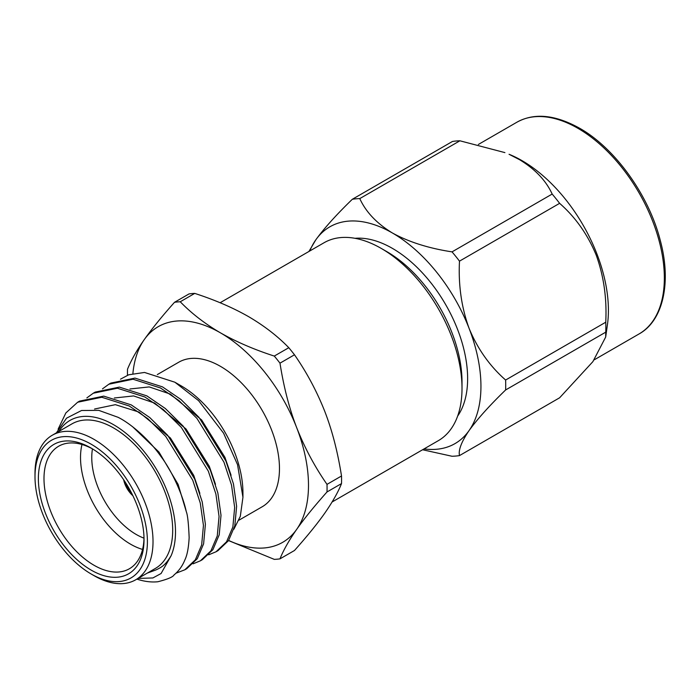 <?xml version="1.0" encoding="UTF-8"?>
<svg xmlns="http://www.w3.org/2000/svg" width="700" height="700" viewBox="0 0 700 700"><rect width="100%" height="100%" fill="white"/><g stroke="black" fill="none" stroke-linecap="round" stroke-linejoin="round"><path stroke-width="1.05" d="M341.512 475.991A141.146 81.489 60 0 1 341.565 479.824A141.146 81.489 60 0 1 341.512 483.586L327.005 491.96A141.146 81.489 -120 0 0 327.066 488.198A141.146 81.489 -120 0 0 327.005 484.365L341.512 475.991C337.715 451.911 332.141 430.395 324.8 411.46C316.829 391.291 306.731 372.4 294.49 354.786L279.983 363.16A141.146 81.489 -120 0 0 274.286 356.072L288.794 347.699C277.637 336.175 264.224 325.815 248.561 316.627C232.855 307.668 214.909 299.933 194.74 293.396L180.232 301.77A141.146 81.489 -120 0 0 174.536 302.286L189.044 293.912A141.146 81.489 60 0 1 194.74 293.396M386.82 251.632L381.203 248.395L386.82 251.632A106.321 61.39 60 0 1 462.009 381.859L462.009 388.342A114.275 65.975 -120 0 0 381.203 248.395L381.203 248.395A114.275 65.975 -120 0 0 324.065 242.734L220.106 302.75M457.642 416.08A106.321 61.39 -120 0 0 392.446 248.395A106.321 61.39 -120 0 0 355.005 238.306M332.098 501.996L438.34 440.659A114.275 65.975 -120 0 0 462.009 388.342M228.655 540.435A124.495 71.873 -120 0 0 296.695 529.34A124.495 71.873 -120 0 0 308.49 485.319A124.495 71.873 -120 0 0 296.695 427.691C304.666 447.86 314.773 466.751 327.005 484.365M142.564 549.421A70.735 40.836 60 0 1 130.541 544.171A70.735 40.836 60 0 1 81.987 444.5M92.461 448.884A62.79 36.251 -120 0 0 136.159 534.433A62.79 36.251 -120 0 0 144.008 538.16M92.627 448.971A70.735 40.836 -120 0 0 58.642 446.241A70.735 40.836 -120 0 0 47.801 502.924A70.735 40.836 -120 0 0 94.01 565.259A70.735 40.836 -120 0 0 129.377 568.767A70.735 40.836 -120 0 0 144.008 537.968M91.201 570.124A74.707 43.137 60 0 1 38.369 478.625A74.707 43.137 60 0 1 91.201 448.123L91.201 448.123A74.707 43.137 60 0 1 144.025 539.63A74.707 43.137 60 0 1 91.201 570.124M94.01 575.645L91.201 574.017A79.476 45.885 -120 0 0 147.403 541.572A79.476 45.885 -120 0 0 91.201 444.229A79.476 45.885 -120 0 0 35 476.683A79.476 45.885 -120 0 0 91.201 574.017L94.01 575.645A83.457 48.186 60 0 0 135.739 579.775A83.457 48.186 60 0 0 148.531 512.907A83.457 48.186 60 0 0 94.01 439.364A83.457 48.186 60 0 0 52.281 435.234A83.457 48.186 60 0 0 35 473.436L35 476.683M135.739 579.775L155.409 568.418A83.457 48.186 -120 0 0 168.201 501.55A83.457 48.186 -120 0 0 113.68 428.006A83.457 48.186 -120 0 0 71.951 423.876L52.281 435.234M138.084 578.419L152.88 577.955L161.088 573.51L171.097 555.756A87.43 50.479 -120 0 0 113.68 424.76A87.43 50.479 -120 0 0 58.922 431.392M56.402 432.854L66.526 418.18L81.55 410.498L98.752 410.358L118.003 417.279C131.346 423.868 149.581 440.064 160.773 456.26C172.428 471.511 183.006 495.845 186.279 511.656C187.609 514.754 188.562 523.407 189.149 537.626C188.597 547.794 187.171 555.222 184.879 559.913C182.438 565.976 178.815 570.99 174.029 574.936C172.961 577.01 167.562 579.276 157.841 581.753A99.348 57.356 60 0 1 136.885 579.11M102.471 388.885L108.868 384.213L133.018 379.225L160.51 387.993L178.999 400.619L196.936 418.381L223.956 462.175L231.507 485.03L234.666 507.412L232.873 526.942L226.555 541.791L216.02 551.784L208.67 554.811M108.868 384.213L110.819 383.084L134.969 378.096L162.47 386.864L180.95 399.49L198.896 417.261L225.907 461.046L233.459 483.901L236.618 506.284L234.824 525.814L228.506 540.663L217.971 550.655L216.02 551.784M58.091 429.214L65.853 412.947L77.647 402.238L101.797 397.25L129.29 406.017L147.779 418.644L165.716 436.415L192.736 480.2L200.279 503.055L203.446 525.438L201.653 544.968L195.335 559.816L184.8 569.809L176.032 573.186M77.647 402.238L79.599 401.109L103.749 396.121L131.241 404.889L149.73 417.524L167.668 435.286L194.688 479.071L202.23 501.926L205.398 524.309L203.604 543.839L197.286 558.688L186.751 568.68L184.8 569.809M86.861 397.898L93.257 393.225L117.407 388.238L144.9 397.005L163.389 409.631L181.326 427.402L208.346 471.188L215.898 494.043L219.056 516.425L217.263 535.955L210.945 550.804L200.41 560.796L193.06 563.824M93.257 393.225L95.209 392.096L119.359 387.109L146.851 395.876L165.34 408.511L183.278 426.274L210.298 470.059L217.849 492.914L221.008 515.296L219.214 534.826L212.896 549.675L202.361 559.668L200.41 560.796M175.516 382.594L181.125 385.822A87.43 50.479 60 0 1 242.944 492.905L242.944 497.262L237.545 464.651L223.571 433.16L198.59 400.654L174.869 382.209L144.524 372.453L128.713 374.789L120.479 379.19M233.888 529.218L240.31 516.355L242.944 497.262M157.299 374.596L178.736 362.224A83.457 48.186 60 0 1 220.465 366.354A83.457 48.186 60 0 1 274.977 439.898A83.457 48.186 60 0 1 262.185 506.774L238.98 520.17M505.619 389.97A141.146 81.489 -120 0 0 505.619 380.03L605.745 322.219C606.97 298.471 603.785 276.098 596.19 255.098C587.746 234.596 575.558 217.341 559.624 203.332L459.489 261.144A141.146 81.489 -120 0 0 452.034 251.869L552.169 194.058C546.035 180.626 535.15 169.164 519.505 159.653L509.049 154.28A122.22 70.569 60 0 1 521.981 160.624A122.22 70.569 60 0 1 607.434 324.686L605.684 337.041L605.745 332.159L505.619 389.97C489.755 405.309 477.584 418.845 469.088 430.553C461.475 441.744 458.273 450.091 459.489 455.595L559.624 397.784L592.891 361.629L605.684 337.041M359.783 198.599A141.146 81.489 -120 0 0 352.328 199.273L452.454 141.461A141.146 81.489 60 0 1 459.909 140.796L359.783 198.599C365.873 211.986 376.757 223.457 392.446 233.013A125.169 72.266 60 0 1 469.088 328.361A125.169 72.266 60 0 1 469.088 430.553A125.169 72.266 -120 0 1 424.043 448.91M504.91 152.609L459.909 140.796M123.655 479.736A18.279 10.553 -120 0 0 132.886 495.714M124.661 481.233A18.279 10.553 -120 0 0 132.081 494.095M130.077 490.271A16.695 9.634 60 0 1 126.971 484.881M309.776 250.985A125.169 72.266 60 0 1 315.796 239.855A125.169 72.266 60 0 1 392.446 233.013C408.896 242.034 428.759 248.325 452.034 251.869M459.489 261.144C458.264 284.935 461.466 307.335 469.088 328.361C477.54 348.819 489.711 366.039 505.619 380.03M308.928 251.475L315.796 239.855C324.24 228.191 336.42 214.664 352.328 199.273M459.489 455.595A141.146 81.489 -120 0 1 452.034 456.26L422.59 449.75M552.169 194.058A141.146 81.489 60 0 1 559.624 203.332M605.745 322.219A141.146 81.489 60 0 1 605.745 332.159M279.983 363.16C283.78 387.249 289.354 408.756 296.695 427.691A124.495 71.873 -120 0 0 220.465 332.85A124.495 71.873 -120 0 0 144.226 339.658A124.495 71.873 -120 0 0 132.895 373.511M132.694 426.816L158.979 452.077L178.097 484.365L186.209 511.332M94.57 409.019L115.386 404.67L139.046 412.09L170.406 437.99L193.707 475.352L199.867 493.308M114.328 397.994L133.604 395.929L154.656 403.078L186.016 428.977L209.317 466.331L215.477 484.295M129.938 388.981L149.222 386.916L170.275 394.065L201.626 419.965L224.928 457.319L231.088 475.282M171.097 555.756C166.591 562.87 164.106 566.3 155.794 569.984L147.315 573.09M180.232 301.77C191.537 313.416 204.942 323.776 220.465 332.85C236.373 341.889 254.319 349.632 274.286 356.072M327.005 491.96C314.151 506.424 304.045 518.884 296.695 529.34C288.96 540.444 283.386 550.288 279.983 558.863L294.49 550.489C307.352 536.025 317.45 523.565 324.8 513.117C332.535 502.005 338.109 492.161 341.512 483.586M279.983 558.863A141.146 81.489 -120 0 1 274.286 559.37L228.559 540.584M127.479 375.287A141.146 81.489 -120 0 1 127.514 369.189C131.303 359.949 136.876 350.114 144.226 339.658C152.189 328.422 162.295 315.963 174.536 302.286M288.794 347.699A141.146 81.489 60 0 1 294.49 354.786M516.819 122.264C534.135 112.648 555.021 114.607 579.495 128.17C614.705 147.919 648.497 194.653 660.082 239.706C671.991 282.887 662.795 321.029 639.039 333.961A122.22 70.569 -120 0 0 657.773 236.023A122.22 70.569 -120 0 0 577.929 128.319A122.22 70.569 -120 0 0 516.819 122.264L478.389 144.454M594.256 359.817L639.039 333.961"/></g></svg>
